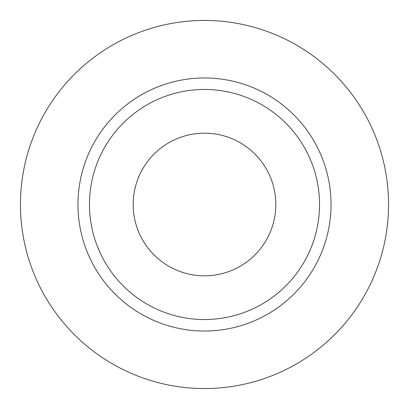 <?xml version="1.0" encoding="UTF-8"?>
<svg xmlns="http://www.w3.org/2000/svg" width="409" height="409" viewBox="0 0 409 409"><rect width="100%" height="100%" fill="white"/><g stroke="black" fill="none" stroke-linecap="round" stroke-linejoin="round"><path stroke-width="0.61" d="M133.181 204.5A71.319 71.319 0 0 0 204.5 275.819A71.319 71.319 0 0 0 275.819 204.5A71.319 71.319 0 0 0 204.5 133.181A71.319 71.319 0 0 0 133.181 204.5M319.531 204.5A115.031 115.031 0 0 0 204.5 89.469A115.031 115.031 0 0 0 89.469 204.5A115.031 115.031 0 0 0 204.5 319.531A115.031 115.031 0 0 0 319.531 204.5M388.55 204.5A184.05 184.05 0 0 0 204.5 20.45A184.05 184.05 0 0 0 20.45 204.5A184.05 184.05 0 0 0 204.5 388.55A184.05 184.05 0 0 0 388.55 204.5M331.034 204.5A126.534 126.534 0 0 1 204.5 331.034A126.534 126.534 0 0 1 77.966 204.5A126.534 126.534 0 0 1 204.5 77.966A126.534 126.534 0 0 1 331.034 204.5"/></g></svg>
